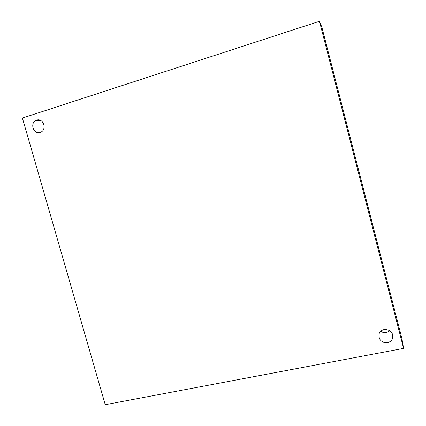 <?xml version="1.0" encoding="UTF-8"?>
<svg xmlns="http://www.w3.org/2000/svg" width="426" height="426" viewBox="0 0 426 426"><rect width="100%" height="100%" fill="white"/><g stroke="black" fill="none" stroke-linecap="round" stroke-linejoin="round"><path stroke-width="0.64" d="M319.463 21.3L403.592 348.404L105.249 404.7L22.408 118.055L319.463 21.3L321.896 27.275L401.803 338.058L403.592 348.404M387.527 342.632C381.377 342.658 378.533 339.799 379.002 334.059C379.822 331.668 381.536 330.166 384.145 329.554C390.195 329.463 393.07 332.259 392.761 337.93C391.979 340.443 390.232 342.009 387.527 342.632M40.166 132.401C33.574 134.829 29.548 122.97 36.082 120.35L36.641 120.137C43.164 117.682 47.286 129.392 40.864 132.124L40.166 132.401M389.976 330.794L386.536 332.615C384.417 332.983 382.495 332.53 380.764 331.252M392.761 337.93L392.16 333.217M36.082 120.35L40.933 120.622"/></g></svg>
